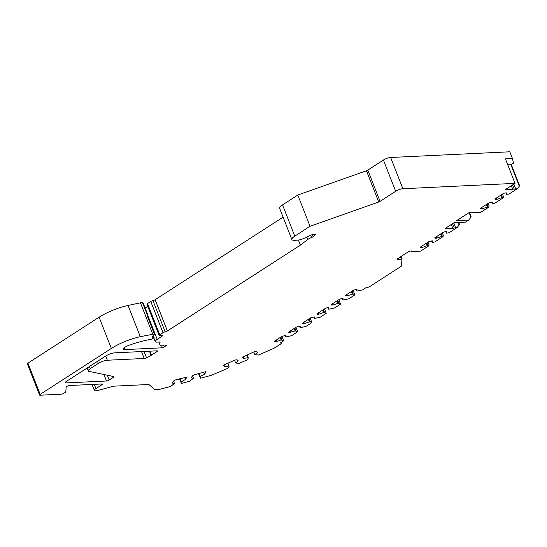 <?xml version="1.0" encoding="UTF-8"?>
<svg xmlns="http://www.w3.org/2000/svg" width="547" height="547" viewBox="0 0 547 547"><rect width="100%" height="100%" fill="white"/><g stroke="black" fill="none" stroke-linecap="round" stroke-linejoin="round"><path stroke-width="0.82" d="M451.254 224.516L452.752 228.318L446.085 228.639A2.044 0.533 158.6 0 1 445.566 228.489A2.044 0.533 158.6 0 1 446.154 227.805L453.545 223.032A2.044 0.533 158.6 0 1 454.085 222.732L465.442 222.191L468.676 220.106L456.567 220.68L468.123 213.227A2.044 0.533 158.6 0 1 470.536 212.298M487.035 204.052L488.15 206.889L488.71 207.183L480.697 212.352L470.864 212.817L470.229 212.359M470.864 212.817C470.092 212.817 470.16 212.516 471.09 211.915M488.15 206.889L482.304 208.68L480.984 208.749L480.751 208.14M491.767 202.158L492.348 203.648L492.478 202.123L488.683 202.992L481.052 207.915A2.044 0.533 158.6 0 0 480.471 208.598A2.044 0.533 158.6 0 0 480.984 208.749M492.348 203.648L494.871 203.204L503.035 197.939L501.592 197.686L496.635 199.436L495.097 199.511L494.898 199.005M506.098 192.913L506.679 194.404L506.802 192.879L505.483 192.941A2.044 0.533 158.6 0 0 502.775 193.898L495.151 198.821M506.679 194.404L509.195 193.959L517.209 188.79L506.173 189.871L505.934 189.262M402.886 188.722L390.64 157.481A5.456 1.422 -21.4 0 0 383.426 160.032L395.672 191.272A5.456 1.422 -21.4 0 1 402.886 188.722L515.021 183.375L506.235 189.036A2.044 0.533 158.6 0 0 505.654 189.72A2.044 0.533 158.6 0 0 506.173 189.871M395.672 191.272L380.069 201.344A2.044 0.533 158.6 0 1 378.702 201.993L310.046 226.287L294.792 236.133L282.546 204.893A10.222 2.673 158.6 0 0 279.626 208.304L291.866 239.545A10.222 2.673 -21.4 0 1 294.792 236.133M312.344 234.601L313.151 236.653L315.92 234.294L313.287 234.417A2.044 0.533 -21.4 0 0 311.291 234.991L304.289 238.225A6.817 1.785 158.6 0 1 297.636 240.14L294.457 240.29A10.222 2.673 -21.4 0 1 291.866 239.545M313.151 236.653A2.044 0.533 -21.4 0 1 311.612 237.48A5.456 1.422 -21.4 0 0 307.763 239.483L300.392 245.131L167.375 330.956A2.044 0.533 158.6 0 1 165.194 331.844A2.044 0.533 158.6 0 0 163.006 332.726L159.765 334.812A2.044 0.533 158.6 0 0 159.184 335.496A2.044 0.533 158.6 0 0 159.703 335.646L161.898 335.543A2.044 0.533 -21.4 0 1 162.418 335.687A2.044 0.533 -21.4 0 1 161.83 336.371L161.515 335.557M159.998 342.101L160.045 342.224A2.044 0.533 -21.4 0 0 160.032 342.155A2.044 0.533 -21.4 0 0 159.519 342.005L156.989 342.128A6.817 1.785 158.6 0 1 155.259 341.636A6.817 1.785 158.6 0 1 157.208 339.352L161.83 336.371M160.045 342.224L159.861 344.494A6.817 1.785 158.6 0 0 159.888 344.726A6.817 1.785 158.6 0 0 161.618 345.219L165.953 345.013A2.044 0.533 -21.4 0 1 166.466 345.164A2.044 0.533 -21.4 0 1 165.885 345.848L164.264 346.887A2.044 0.533 -21.4 0 1 161.563 347.844L124.996 349.595A6.133 1.607 -21.4 0 1 123.444 349.143A6.133 1.607 -21.4 0 1 129.427 345.095A47.712 12.472 -21.4 0 1 151.047 339.311A1.361 0.356 158.6 0 0 152.606 338.702L153.509 338.114A2.044 0.533 158.6 0 0 154.097 337.431A2.044 0.533 158.6 0 0 153.782 337.287L152.531 337.178A2.714 0.711 -21.4 0 1 152.121 336.979A2.714 0.711 -21.4 0 1 152.476 336.378L154.61 334.573A2.044 0.533 158.6 0 0 154.876 334.114A2.044 0.533 158.6 0 0 154.363 333.971L140.299 336.685A27.268 7.125 -21.4 0 0 111.356 348.446L99.11 317.205A27.268 7.125 -21.4 0 1 128.06 305.445L140.299 336.685M40.177 394.373A2.044 0.533 158.6 0 0 39.596 395.057L27.35 363.817A2.044 0.533 -21.4 0 1 27.938 363.133L40.177 394.373L111.356 348.446M39.596 395.057A2.044 0.533 158.6 0 0 40.109 395.207L61.216 394.196A2.044 0.533 158.6 0 0 63.924 393.238L65.196 392.418A2.044 0.533 158.6 0 0 65.79 391.802L66.173 387.091A2.044 0.533 -21.4 0 1 67.397 386.127A2.044 0.533 -21.4 0 1 69.476 385.519L101.906 383.973A2.044 0.533 -21.4 0 1 102.426 384.124A2.044 0.533 -21.4 0 1 101.838 384.801L95.937 388.616A5.456 1.422 158.6 0 0 94.378 390.435A5.456 1.422 158.6 0 0 98.009 390.428L113.557 386.175L148.893 384.493L154.76 389.628L158.904 389.539L170.637 386.414L174.486 383.474L172.114 383.03M187.17 377.04L176.066 379.768A2.044 0.533 158.6 0 0 173.686 381.013L172.202 383.044M186.985 376.931L185.577 379.351L180.859 382.127L181.645 383.399L189.604 381.225L193.46 378.285L191.088 377.847L192.619 375.741L194.602 374.702L204.824 371.905A2.044 0.533 158.6 0 1 206.137 371.837L204.551 374.162L200.188 376.445L199.826 376.945L200.619 378.216L211.757 375.174L228.085 368.172L229.131 366.251L228.831 365.991L224.598 366.75M223.962 364.952L224.66 366.736L223.395 365.546M234.567 360.275L235.654 363.037L238.239 360.835L236.967 359.721L235.039 360.07L224.858 364.48A2.044 0.533 158.6 0 0 223.408 365.622A2.044 0.533 158.6 0 0 223.45 365.676M235.654 363.037L239.244 363.338L247.306 359.844L248.352 357.923L248.058 357.656L243.818 358.415L242.512 357.253M242.499 357.184L254.006 351.851A2.044 0.533 158.6 0 1 256.153 351.365L257.466 352.507L254.875 354.702L258.471 355.01L273.835 348.35L281.035 343.803A2.044 0.533 158.6 0 0 281.623 343.126A2.044 0.533 158.6 0 0 281.103 342.976L280.221 343.017L283.702 340.774L281.972 336.371M285.178 335.455L285.76 336.945L285.883 335.42L282.088 336.296L275.148 340.774A2.044 0.533 158.6 0 0 274.567 341.458A2.044 0.533 158.6 0 0 275.079 341.601L276.611 341.533L281.137 339.926L283.702 340.774M285.76 336.945L291.558 335.708L297.684 331.749L295.961 327.345M299.503 326.21L300.091 327.701L300.214 326.176L296.419 327.051L289.137 331.749A2.044 0.533 158.6 0 0 288.549 332.432A2.044 0.533 158.6 0 0 289.069 332.583L295.127 330.908L297.684 331.749M300.091 327.701L305.882 326.463L311.893 322.58L310.211 321.698L304.371 323.496L303.052 323.557L302.812 322.949M313.834 316.966L314.416 318.457L314.539 316.932L310.744 317.807L303.12 322.723A2.044 0.533 158.6 0 0 302.539 323.407A2.044 0.533 158.6 0 0 303.052 323.557M314.416 318.457L320.214 317.212L326.224 313.335L323.66 312.494L318.703 314.252L317.164 314.32L316.959 313.814M328.159 307.722L328.747 309.212L328.87 307.688L327.55 307.749A2.044 0.533 158.6 0 0 324.843 308.706L317.219 313.629M328.747 309.212L334.538 307.968L340.549 304.091L337.991 303.25L333.027 305L331.489 305.076L331.291 304.57M353.157 290.457L354.88 294.847L348.747 298.806L342.955 300.043L343.065 298.655L341.533 298.724A2.044 0.533 158.6 0 0 338.832 299.681L331.544 304.385M354.88 294.847L353.198 293.958L347.359 295.756L345.813 295.831L345.615 295.325M400.889 256.611L401.97 259.36A2.044 0.533 158.6 0 1 401.977 259.428L401.457 265.876A2.044 0.533 -21.4 0 1 400.862 266.492L369.793 286.539A2.044 0.533 -21.4 0 1 367.092 287.496L366.21 287.537L362.729 289.78L357.82 290.977L356.938 291.018L357.054 289.63L355.523 289.705A2.044 0.533 158.6 0 0 352.815 290.662L345.875 295.141M401.97 259.36A2.044 0.533 158.6 0 0 401.45 259.216L397.806 259.387L397.566 258.779M411.433 251.005L411.583 251.374A2.044 0.533 158.6 0 1 411.782 250.991L410.742 251.039A2.044 0.533 158.6 0 0 408.041 251.996L397.874 258.553A2.044 0.533 158.6 0 0 397.286 259.237A2.044 0.533 158.6 0 0 397.806 259.387M411.583 251.374A2.044 0.533 158.6 0 0 412.096 251.524L420.609 251.121L428.622 245.952L427.18 245.699L422.222 247.456L420.903 247.517L420.664 246.909M431.679 240.926L432.267 242.417L432.39 240.892L428.595 241.76L420.971 246.683A2.044 0.533 158.6 0 0 420.383 247.367A2.044 0.533 158.6 0 0 420.903 247.517M432.267 242.417L434.783 241.972L442.947 236.707L441.511 236.454L436.547 238.205L435.009 238.28L434.81 237.774M446.01 231.682L446.591 233.172L446.714 231.648L445.402 231.709A2.044 0.533 158.6 0 0 442.694 232.666L435.063 237.589M446.591 233.172L449.114 232.728L457.121 227.559L459.234 224.94L458.748 224.708M452.752 228.318L457.121 227.559M109.236 380.035A2.044 0.533 -21.4 0 1 106.528 380.992L66.071 382.921A3.405 0.889 -21.4 0 1 65.209 382.674A3.405 0.889 -21.4 0 1 66.187 381.532L105.701 356.035A6.817 1.785 -21.4 0 1 114.72 352.842L156.941 350.832A2.044 0.533 -21.4 0 1 157.454 350.976A2.044 0.533 -21.4 0 1 156.873 351.659L151.505 355.119A2.044 0.533 158.6 0 1 151.102 355.359L146.521 357.752A2.044 0.533 -21.4 0 1 144.223 358.476L107.335 360.241A6.817 1.785 158.6 0 0 98.316 363.427L90.241 368.637A6.817 1.785 158.6 0 0 88.293 370.921A6.817 1.785 158.6 0 0 88.983 371.351L113.708 376.575A2.044 0.533 -21.4 0 1 113.913 376.712A2.044 0.533 -21.4 0 1 113.325 377.396L109.236 380.035L107.356 375.235M470.523 217.111L470.94 217.296L468.676 220.106M27.938 363.133L99.11 317.205M152.681 334.046L140.442 302.806L142.569 302.703L147.369 314.956A2.044 0.533 -21.4 0 1 147.881 315.106A2.044 0.533 -21.4 0 1 147.615 315.557L147.615 315.557M147.369 314.956L146.917 314.976L154.363 333.971M154.876 334.114L147.437 315.127A2.044 0.533 158.6 0 0 146.917 314.976M515.021 183.375L505.414 158.869L512.45 158.534L513.489 163.115L511.295 164.538M507.541 164.291L510.686 164.141L519.315 186.171L518.836 185.939M519.65 185.85L511.206 164.305L510.686 164.141M283.093 217.152L155.136 299.715A2.044 0.533 -21.4 0 1 152.948 300.597L165.194 331.844M298.409 240.065L300.392 245.131M159.184 335.496L146.938 304.255A2.044 0.533 -21.4 0 1 147.526 303.571L150.76 301.486A2.044 0.533 -21.4 0 1 152.948 300.597M390.64 157.481L509.811 151.792L512.45 158.534M383.426 160.032L367.823 170.096A2.044 0.533 -21.4 0 1 366.456 170.753L297.8 195.047L282.546 204.893M310.046 226.287L297.8 195.047M145.105 308.023L147.752 306.32M140.442 302.806L128.06 305.445M324.494 308.932L326.224 313.335M310.17 318.176L311.893 322.58M338.825 299.688L340.549 304.091M282.02 339.885L280.912 337.055M281.137 339.926L280.194 337.52M276.611 341.533L276.078 340.172M296.002 330.867L294.895 328.029M290.601 332.508L290.067 331.147M295.127 330.908L294.177 328.494M303.879 322.238L304.371 323.496M342.955 300.043L342.422 298.683M356.938 291.018L356.405 289.657M519.315 186.171L517.209 188.79M503.035 197.939L503.466 196.756L502.433 194.123M488.71 207.183L489.134 206L488.102 203.368M442.947 236.707L443.378 235.525L442.345 232.892M428.622 245.952L429.053 244.776L428.021 242.136M481.811 207.422L482.304 208.68M421.73 246.191L422.222 247.456M308.385 319.325L309.335 321.739M309.103 318.867L310.211 321.698M323.427 309.623L324.542 312.453M322.716 310.081L323.66 312.494M318.204 312.993L318.703 314.252M337.041 300.836L337.991 303.25M332.535 303.742L333.027 305M337.759 300.371L338.866 303.209M352.083 291.127L353.198 293.958M351.372 291.592L352.316 294.006M346.86 294.498L347.359 295.756M436.055 236.947L436.547 238.205M441.279 233.576L442.386 236.413M440.567 234.041L441.511 236.454M426.236 243.285L427.18 245.699M426.954 242.827L428.062 245.658M496.143 198.178L496.635 199.436M501.367 194.807L502.474 197.638M500.649 195.272L501.592 197.686M486.324 204.516L487.268 206.93M227.914 363.153L229.131 366.251M227.75 363.229L228.831 365.991M247.141 354.825L248.352 357.923M246.97 354.894L248.058 357.656M243.114 356.61L243.818 358.415M253.794 351.94L254.875 354.702M173.584 381.156L174.486 383.474M184.804 377.375L185.577 379.351M180.059 378.674L181.221 381.635M179.56 378.811L180.859 382.127M192.517 375.878L193.46 378.285M203.778 372.192L204.551 374.162M199.033 373.492L200.188 376.445M198.527 373.628L199.826 376.945M142.569 302.703A2.044 0.533 -21.4 0 1 143.082 302.853L147.881 315.106M470.94 217.296L469.141 212.708M446.085 228.639L445.846 228.031M511.349 185.741L512.84 189.549M155.136 299.715L167.375 330.956M150.76 301.486L163.006 332.726M147.526 303.571L159.765 334.812M159.861 344.494L158.897 342.039M165.563 345.034L165.885 345.848M163.574 345.13L164.264 346.887M160.503 345.143L161.563 347.844M124.278 347.762L124.996 349.595M367.823 170.096L380.069 201.344M366.456 170.753L378.702 201.993M112.942 376.418L113.325 377.396M103.998 374.531L106.528 380.992M65.674 381.902L66.071 382.921M156.551 350.846L156.873 351.659M149.953 351.16L151.505 355.119M149.468 351.188L151.102 355.359M144.052 351.447L146.521 357.752M141.516 351.564L144.223 358.476M107.335 360.241L105.687 356.042M98.316 363.427L97.496 361.335M90.241 368.637L89.421 366.545M157.208 339.352L147.806 315.359M306.812 237.063L307.763 239.483M310.737 235.251L311.612 237.48M101.523 383.987L101.838 384.801M94.262 384.336L95.937 388.616M281.103 342.976L280.939 342.552M275.079 341.601L274.84 340.993M289.069 332.583L288.83 331.974M401.45 259.216L400.52 256.844M152.285 336.562L152.531 337.178M153.194 335.769L153.782 337.287M513.872 184.113L515.732 188.859M512.607 184.927L514.289 189.207M458.29 222.533L459.234 224.94M453.791 222.889L455.651 227.627M452.526 223.696L454.201 227.976M159.888 344.726L158.842 342.039M88.293 370.921L87.151 368.008M155.259 341.636L153.803 337.909M92.033 384.445L94.378 390.435M281.302 342.319L281.623 343.126M469.47 212.585L471.158 216.879M153.379 335.612L154.097 337.431M458.742 222.513L459.501 224.441"/></g></svg>

